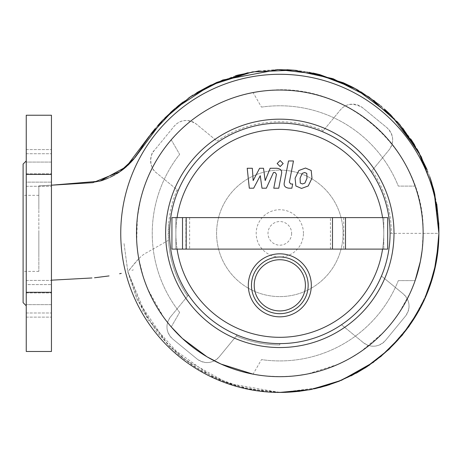 <?xml version="1.0" encoding="UTF-8"?>
<svg xmlns="http://www.w3.org/2000/svg" width="462" height="462" viewBox="0 0 462 462"><rect width="100%" height="100%" fill="white"/><g stroke="black" fill="none" stroke-linecap="round" stroke-linejoin="round"><path stroke-width="0.35" stroke-dasharray="2.31 1.73" d="M291.632 233.356A11.81 11.81 0 0 1 273.914 243.59A11.81 11.81 0 0 1 273.914 223.129A11.81 11.81 0 0 1 291.632 233.356M303.442 233.356A23.626 23.626 0 0 0 268.006 212.901A23.626 23.626 0 0 0 268.006 253.817A23.626 23.626 0 0 0 303.442 233.356M171.246 139.801L179.649 154.36L171.246 139.801A143.318 143.318 0 0 1 253.084 92.556L261.486 107.109L253.084 92.556A143.318 143.318 0 0 1 415.124 280.607A143.318 143.318 0 0 1 253.084 374.162L261.486 359.603L253.084 374.162A143.318 143.318 0 0 1 171.246 326.917L179.649 312.358L171.246 326.917A143.318 143.318 0 0 1 171.246 139.801M398.313 280.607A127.57 127.57 0 0 1 261.486 359.603A127.57 127.57 0 0 0 398.313 280.607L415.124 280.607L398.313 280.607M179.649 312.358A127.57 127.57 0 0 1 179.649 154.36A127.57 127.57 0 0 0 179.649 312.358M415.124 186.111L398.313 186.111L415.124 186.111M261.486 107.109A127.57 127.57 0 0 1 398.313 186.111A127.57 127.57 0 0 0 261.486 107.109M171.246 326.917L163.583 317.209L147.904 289.391L143.347 277.142L138.762 258.726C137.537 251.12 136.856 245.31 136.717 241.303L137.37 217.538L140.488 199.775C144.502 182.265 152.437 165.182 164.287 148.539C190.321 114.437 224.63 95.12 267.215 90.592C347.926 81.116 425.485 152.033 423.14 233.356A143.318 143.318 0 0 1 208.154 357.478A143.318 143.318 0 0 1 208.154 109.24A143.318 143.318 0 0 1 423.14 233.356L422.054 250.947M415.124 280.607L410.187 292.896L399.076 312.843L391.274 323.458L383.096 332.732L361.088 351.409L348.85 358.957L337.947 364.362L307.808 373.92L293.41 376.033L279.816 376.68L265.546 375.964L253.084 374.162M438.605 242.81L438.888 233.356A159.072 159.072 0 0 1 200.283 371.119A159.072 159.072 0 0 1 200.283 95.599A159.072 159.072 0 0 1 438.888 233.356L391.401 233.356A111.585 111.585 0 0 0 372.077 170.593L389.096 149.861C394.45 142.1 393.722 134.713 386.913 127.691L362.56 107.71C353.436 102.633 346.044 103.361 340.396 109.892L323.377 130.625A111.585 111.585 0 0 0 217.053 141.101L196.315 124.082A15.748 15.748 0 0 0 174.151 126.265L154.169 150.612A15.748 15.748 0 0 0 156.352 172.776L178.165 190.679L156.352 172.776C147.88 166.88 150.808 151.998 154.169 150.612L174.151 126.265C180.324 119.415 187.716 118.688 196.315 124.082L217.053 141.101M138.762 258.726L127.801 271.598L147.742 319.409L182.496 358.154L228.193 383.437L279.776 392.429M423.14 233.356L438.888 233.356L435.885 264.149L427.021 293.78L410.984 323.591L389.016 349.347L367.365 366.505M170.542 316.857A15.748 15.748 0 0 0 172.724 339.021L197.072 359.009A15.748 15.748 0 0 0 219.236 356.826L237.139 335.008L219.236 356.826C212.543 363.658 205.157 364.385 197.072 359.009L172.724 339.021C165.875 332.138 165.148 324.746 170.542 316.857L188.444 295.045L170.542 316.857M363.317 342.637A15.748 15.748 0 0 0 385.481 340.454L405.469 316.106A15.748 15.748 0 0 0 403.286 293.936L381.468 276.033L403.286 293.936C410.112 300.635 410.839 308.021 405.469 316.106L385.481 340.454C378.615 347.297 371.223 348.025 363.317 342.637L341.505 324.734L363.317 342.637M51.449 185.204L38.848 185.874L38.848 209.615L38.848 185.874L51.449 185.204M38.848 257.103L38.848 209.615L38.848 257.103M177.085 189.795A111.585 111.585 0 0 0 187.555 296.125C176.184 279.221 169.814 260.62 168.451 240.309L168.618 224.053M279.729 392.429L249.226 389.252L220.183 380.365L192.637 365.581L168.561 345.628L143.041 311.446L127.87 271.575C128.852 271.581 138.19 256.508 146.679 252.668L168.451 240.309M236.255 336.088A111.585 111.585 0 0 0 279.816 344.941C264.709 344.912 250.185 341.961 236.255 336.088M279.816 343.607C302.264 343.457 322.822 337.168 341.505 324.734A110.245 110.245 0 0 1 237.139 335.008A110.245 110.245 0 0 0 279.816 343.607L279.816 344.941M178.165 190.679A110.245 110.245 0 0 0 188.444 295.045A110.245 110.245 0 0 1 178.165 190.679M323.377 130.625L322.493 131.705A110.245 110.245 0 0 0 218.133 141.984A110.245 110.245 0 0 1 322.493 131.705L340.396 109.892A15.748 15.748 0 0 1 362.56 107.71L386.913 127.691A15.748 15.748 0 0 1 389.096 149.861L371.194 171.673A110.245 110.245 0 0 1 381.468 276.033C387.173 262.376 390.038 248.152 390.067 233.356A110.245 110.245 0 0 0 371.194 171.673L372.077 170.593M343.052 233.356A63.236 63.236 0 0 1 248.198 288.121A63.236 63.236 0 0 1 248.198 178.598A63.236 63.236 0 0 1 343.052 233.356A63.236 63.236 0 0 1 248.198 288.121A63.236 63.236 0 0 1 248.198 178.598A63.236 63.236 0 0 1 343.052 233.356M185.874 217.608L175.872 217.608L175.872 249.11L171.933 249.11L171.933 217.608L175.872 217.608L175.872 249.11L185.874 249.11L185.874 217.608L383.766 217.608L383.766 249.11L185.874 249.11M387.699 249.11L383.766 249.11L383.766 217.608L387.699 217.608L387.699 249.11M382.565 249.11A103.944 103.944 0 0 0 279.816 129.412A103.944 103.944 0 0 0 175.872 233.356A103.944 103.944 0 0 0 279.816 337.306A103.944 103.944 0 0 0 382.565 217.608M177.073 217.608A103.944 103.944 0 0 0 177.073 249.11M311.319 285.331A31.497 31.497 0 0 1 264.068 312.612A31.497 31.497 0 0 1 264.068 258.05A31.497 31.497 0 0 1 311.319 285.331M393.999 233.356A114.183 114.183 0 0 0 222.724 134.471A114.183 114.183 0 0 0 222.724 332.247A114.183 114.183 0 0 0 393.999 233.356M390.067 233.356A110.245 110.245 0 0 0 224.694 137.884A110.245 110.245 0 0 0 224.694 328.834A110.245 110.245 0 0 0 390.067 233.356L391.401 233.356M260.256 175.693L253.655 188.201L249.313 188.201L247.21 168.266L252.344 168.266L253.159 180.59L259.609 168.266L263.496 168.266L265.194 180.59L270.172 168.266L276.761 168.255C280.653 168.722 282.23 170.617 281.491 173.937L278.753 188.213L273.781 188.213L276.461 174.266L275.046 172.47L273.498 172.47L266.343 188.201L261.994 188.201L260.256 175.693M304.631 172.517L306.791 173.394L307.005 178.217L304.914 183.073L302.408 183.957L300.283 183.073L300.081 178.217L302.165 173.394L304.631 172.517M295.108 178.217L298.868 170.49L305.503 168.041L311.221 170.49L311.977 178.217L308.212 185.984L301.542 188.432L295.859 185.984L295.108 178.217M284.315 182.502L288.502 160.961L293.474 160.961L289.345 182.195L290.76 183.992L292.671 183.992L291.851 188.201L289.021 188.201C285.135 187.716 283.564 185.816 284.315 182.502M283.171 163.554L280.157 166.568L277.142 163.554L280.157 160.533L283.171 163.554M51.449 304.631L51.449 280.434L51.449 317.134L51.449 304.631L26.247 304.631L26.247 284.586L26.247 317.134L26.247 280.434L26.247 304.631L51.449 304.631M51.449 162.081L51.449 186.284L51.449 149.578L51.449 162.081L26.247 162.081L26.247 182.132L26.247 149.578L26.247 186.284L26.247 162.081L51.449 162.081M26.247 115.234L26.247 351.478M26.247 182.132L26.247 284.586L26.247 182.132L51.449 182.132L26.247 182.132M26.247 284.586L26.247 305.804L26.247 284.586L51.449 284.586L26.247 284.586M26.247 292.29L51.449 292.29L51.449 174.428L26.247 174.428M51.449 115.234L51.449 174.428M51.449 292.29L51.449 351.478M23.1 164.062L23.1 302.656M23.1 233.356L23.1 271.39L23.1 233.356M38.848 233.356L38.848 271.39L38.848 233.356M330.451 249.11L330.451 217.608M343.722 217.608L343.722 249.11M189.639 217.608L189.639 249.11M26.247 312.988L51.449 312.988L26.247 312.988M26.247 292.937L51.449 292.937L26.247 292.937M26.247 153.731L51.449 153.731L26.247 153.731M26.247 173.776L51.449 173.776L26.247 173.776M38.848 185.874L92.949 182.652L100.797 180.879M109.038 177.743L110.418 177.102M114.033 175.271L114.38 175.081M117.256 173.406L115.627 174.376M117.798 173.071L118.515 172.609M119.993 171.627L121.223 170.767M122.303 169.981L123.325 169.202M124.653 168.139L125.514 167.423M126.397 166.649L127.847 165.321M128.575 164.616L130.717 162.445M131.329 161.804L132.196 160.868M132.634 160.378L133.535 159.355M144.375 143.18L144.727 142.643M145.074 142.117L146.235 140.396M147.863 138.069L151.155 133.639M155.249 128.54L159.263 123.908M162.659 120.247L164.83 118.006M183.102 101.992L197.84 92.059M247.834 72.753L276.501 69.595L286.931 69.722M295.83 70.357L304.816 71.512M304.822 71.518L305.191 71.575M305.578 71.639L308.939 72.222M356.774 89.443L373.573 100.26M374.532 100.976L384.499 109.101M390.783 114.969L397.256 121.749M400.375 125.318L410.909 139.183M413.45 143.058L413.721 143.486M414.651 144.976L417.128 149.128M427.188 169.849L430.33 178.349M431.883 183.2L433.264 187.999M434.511 192.902L438.756 223.134M438.894 233.073L438.715 240.812M438.888 233.189L438.9 232.611M438.883 227.073L438.79 224.041M436.757 204.071L433.72 189.709M429.77 176.715L419.357 153.124M402.829 128.28L381.687 106.67M380.7 105.838L379.573 104.914M361.007 91.886L358.443 90.385M351.345 86.55L350.173 85.967M313.224 73.077L296.621 70.438M277.362 69.583L259.234 70.877M237.849 75.104L237.497 75.202M235.545 75.745L210.533 85.245M196.708 92.741L192.902 95.126M188.773 97.892L173.729 109.627M170.432 112.589L160.25 122.823M157.657 125.71L151.802 132.825M143.393 144.739L141.326 148.123M136.365 155.804L133.945 158.876M122.592 169.762L121.598 170.495M112.67 175.987L111.261 176.698M110.262 177.177L107.761 178.309M102.333 180.388L102.778 180.238M103.228 180.082L104.048 179.787M104.169 179.741L107.045 178.609M131.901 270.334L133.391 269.848M91.95 277.968L51.449 280.18M94.531 277.772L109.055 275.924M428.713 289.46L419.19 310.233M380.59 356.768L373.683 362.121M356.208 373.209L341.089 380.445L329.752 384.644M319.744 387.554L281.497 392.429L246.31 388.629L212.855 377.102L168.538 345.605L137.116 299.509L127.876 271.922L123.978 243.087L127.783 271.523L136.792 298.764L157.271 332.859L177.639 354.129L201.634 371.2L232.871 385.002L266.343 391.77L285.112 392.371M299.699 391.297L314.414 388.813M339.628 381.046L351.241 375.808M369.473 365.09L376.634 359.91L397.73 340.425L414.974 317.463L429.042 288.565M434.043 272.389L437.439 254.787M26.247 317.134L51.449 317.134L26.247 317.134M26.247 280.434L51.449 280.434L26.247 280.434M26.247 149.578L51.449 149.578L26.247 149.578M26.247 186.284L51.449 186.284L26.247 186.284M38.848 195.322L23.1 195.322M38.848 271.39L23.1 271.39"/><path stroke-width="0.69" d="M253.084 92.556A143.318 143.318 0 0 1 415.124 280.607A143.318 143.318 0 0 1 171.246 326.917A143.318 143.318 0 0 1 253.084 92.556M428.713 289.46L436.319 261.867L438.888 233.356A159.072 159.072 0 0 1 200.283 371.119A159.072 159.072 0 0 1 200.283 95.599A159.072 159.072 0 0 1 438.888 233.356L434.8 194.144L421.298 156.837L398.983 123.695L368.959 96.98L333.015 78.684L293.543 70.149L252.483 71.887L210.649 85.187L174.457 108.992L149.168 136.278L126.293 166.747L99.844 181.156L51.449 185.204L92.943 182.652L119.774 171.777L134.933 157.663L162.682 120.224L190.448 96.743L222.724 80.007L278.095 69.571L317.977 74.168L355.399 88.687L391.227 115.413L418.214 151.045L434.003 190.835L438.888 233.189M422.054 250.947L420.385 261.319L415.124 280.607M253.084 374.162L220.998 364.056L207.016 356.814L182.375 338.455L171.246 326.917M279.776 392.429L309.684 389.772L338.565 381.468L365.35 367.81L389.05 349.312L408.818 326.686L423.977 300.762L434.02 272.47L438.605 242.81M182.507 249.11L387.699 249.11L387.699 217.608L171.933 217.608L171.933 249.11L182.507 249.11L182.507 217.608M382.565 217.608A103.944 103.944 0 0 0 177.073 217.608M390.067 233.356A110.245 110.245 0 0 0 224.694 137.884A110.245 110.245 0 0 0 224.694 328.834A110.245 110.245 0 0 0 390.067 233.356M305.417 285.331A25.601 25.601 0 0 1 267.019 307.501A25.601 25.601 0 0 1 267.019 263.161A25.601 25.601 0 0 1 305.417 285.331M308.166 285.331A28.349 28.349 0 0 1 265.644 309.881A28.349 28.349 0 0 1 265.644 260.782A28.349 28.349 0 0 1 308.166 285.331M311.319 285.331A31.497 31.497 0 0 1 264.068 312.612A31.497 31.497 0 0 1 264.068 258.05A31.497 31.497 0 0 1 311.319 285.331M393.999 233.356A114.183 114.183 0 0 0 222.724 134.471A114.183 114.183 0 0 0 222.724 332.247A114.183 114.183 0 0 0 393.999 233.356M177.073 249.11A103.944 103.944 0 0 0 382.565 249.11M253.655 188.201L260.256 175.693L261.994 188.201L266.343 188.201L273.498 172.47L275.046 172.47L276.461 174.266L273.781 188.213L278.753 188.213L281.491 173.937C282.23 170.617 280.653 168.722 276.761 168.255L270.172 168.266L265.194 180.59L263.496 168.266L259.609 168.266L253.159 180.59L252.344 168.266L247.21 168.266L249.313 188.201L253.655 188.201M306.791 173.394L304.631 172.517L302.165 173.394L300.081 178.217L300.283 183.073L302.408 183.957L304.914 183.073L307.005 178.217L306.791 173.394M298.868 170.49L295.108 178.217L295.859 185.984L301.542 188.432L308.212 185.984L311.977 178.217L311.221 170.49L305.503 168.041L298.868 170.49M288.502 160.961L284.315 182.502C283.564 185.816 285.135 187.716 289.021 188.201L291.851 188.201L292.671 183.992L290.76 183.992L289.345 182.195L293.474 160.961L288.502 160.961M280.157 166.568L283.171 163.554L280.157 160.533L277.142 163.554L280.157 166.568M26.247 292.29L26.247 115.234L51.449 115.234L51.449 292.29L26.247 292.29L26.247 351.478L51.449 351.478L51.449 292.29M26.247 174.428L51.449 174.428M26.247 305.804L23.1 302.656L23.1 164.062L26.247 160.909M186.192 249.11L186.192 217.608M332.49 217.608L332.49 249.11M345.489 249.11L345.489 217.608M100.797 180.879L102.408 180.359M102.604 180.296L102.945 180.18M106.277 178.927L106.832 178.702M107.317 178.499L107.779 178.297M108.501 177.986L109.038 177.743M110.418 177.102L113.588 175.508M116.557 173.833L116.915 173.614M117.1 173.498L117.798 173.071M118.515 172.609L119.993 171.627M121.223 170.767L122.303 169.981M123.325 169.202L124.653 168.139M125.514 167.423L126.397 166.649M127.847 165.321L128.575 164.616M130.717 162.445L131.329 161.804M132.196 160.868L132.634 160.378M133.535 159.355L140.333 149.798L144.375 143.18M144.727 142.643L145.074 142.117M146.235 140.396L147.863 138.069M151.155 133.639L155.249 128.54M159.263 123.908L162.659 120.247M164.83 118.006L178.349 105.717L183.102 101.992M197.84 92.059L216.845 82.38L247.834 72.753M286.931 69.722L295.83 70.357M308.939 72.222L343.353 82.779L351.859 86.816M351.911 86.839L356.774 89.443M373.573 100.26L374.532 100.976M384.499 109.101L390.783 114.969M397.256 121.749L400.375 125.318M410.909 139.183L413.45 143.058M413.721 143.486L414.651 144.976M417.128 149.128L427.188 169.849M430.33 178.349L431.883 183.2M433.264 187.999L434.511 192.902M438.756 223.134L438.894 233.073M438.9 232.611L438.883 227.073M438.79 224.041L436.757 204.071M433.72 189.709L429.77 176.715M419.357 153.124L402.829 128.28M381.687 106.67L380.7 105.838M379.573 104.914L361.007 91.886M358.443 90.385L351.345 86.55M350.173 85.967L319.82 74.636M319.542 74.567L313.224 73.077M296.621 70.438L278.286 69.571M278.101 69.571L277.362 69.583M259.234 70.877L237.849 75.104M237.497 75.202L235.545 75.745M210.533 85.245L196.708 92.741M192.902 95.126L188.773 97.892M173.729 109.627L170.432 112.589M160.25 122.823L157.657 125.71M151.802 132.825L143.393 144.739M141.326 148.123L136.365 155.804M133.945 158.876L129.06 164.137M129.031 164.166L124.451 168.307M124.382 168.364L122.592 169.762M121.598 170.495L117.943 172.979M117.66 173.158L117.256 173.406M115.113 174.671L113.207 175.704M113.115 175.756L112.67 175.987M111.261 176.698L110.262 177.177M107.761 178.309L106.3 178.915M114.824 174.832L114.46 175.034M114.715 174.89L115.2 174.624M114.599 174.954L115.061 174.7M107.12 178.58L102.073 180.475M102.778 180.238L103.228 180.082M119.612 273.77L121.258 273.371M91.95 277.968L51.305 280.186M109.055 275.924L94.519 277.772M419.19 310.233L402.125 335.354L380.59 356.768M373.683 362.121L341.557 380.255L311.255 389.472L279.729 392.429M367.365 366.505L356.208 373.209M329.752 384.644L319.744 387.554M285.112 392.371L299.699 391.297M314.414 388.813L326.536 385.66L339.628 381.046M351.241 375.808L369.473 365.09M429.042 288.565L434.043 272.389M437.439 254.787L438.715 240.812"/></g></svg>

